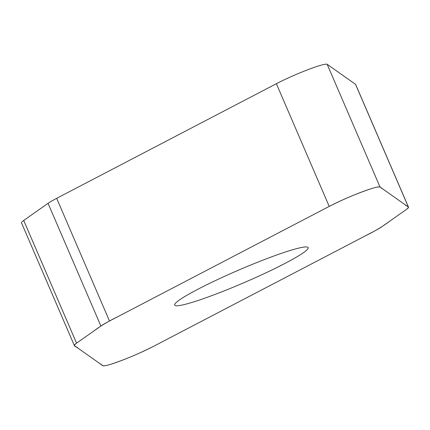 <?xml version="1.0" encoding="UTF-8"?>
<svg xmlns="http://www.w3.org/2000/svg" width="430" height="430" viewBox="0 0 430 430"><rect width="100%" height="100%" fill="white"/><g stroke="black" fill="none" stroke-linecap="round" stroke-linejoin="round"><path stroke-width="0.64" d="M74.342 345.526L21.5 222.831A33.83 3.182 -23.3 0 1 23.714 220.456L48.053 203.331A33.83 3.182 -23.3 0 1 56.663 198.327L276.377 83.705A33.578 3.16 -23.3 0 1 307.971 69.66A33.578 3.16 -23.3 0 1 327.182 64.323L355.535 84.328A33.83 3.182 -23.3 0 1 355.658 84.474L408.5 207.169A33.83 3.182 156.7 0 0 408.376 207.024L380.023 187.023A33.578 3.16 156.7 0 0 360.813 192.355A33.578 3.16 156.7 0 0 329.219 206.4L109.505 321.022A33.83 3.182 156.7 0 0 100.894 326.031L76.556 343.151A33.83 3.182 156.7 0 0 74.342 345.526A33.83 3.182 156.7 0 0 74.465 345.672L102.818 365.677A33.578 3.16 156.7 0 0 122.029 360.34A33.578 3.16 156.7 0 0 153.623 346.295L373.337 231.673A33.83 3.182 156.7 0 0 381.947 226.669L406.285 209.544A33.83 3.182 156.7 0 0 408.5 207.169M197.929 289.234A72.675 6.837 -23.3 0 1 268.089 258.161A72.675 6.837 -23.3 0 1 308.17 247.605A72.675 6.837 -23.3 0 1 244.127 282.628A72.675 6.837 -23.3 0 1 174.671 305.096A72.675 6.837 -23.3 0 1 197.929 289.234M153.623 346.295C139.143 353.627 125.119 359.539 111.553 364.027C99.846 367.741 102.84 364.5 100.335 363.925L77.642 347.913C77.293 346.36 71.799 346.956 76.196 343.409L93.45 331.267C98.61 327.45 104.372 323.328 118.18 316.496L329.219 206.4C343.699 199.074 357.722 193.161 371.289 188.668C382.996 184.959 380.002 188.195 382.506 188.775L405.2 204.782C405.549 206.335 411.042 205.744 406.646 209.286L389.392 221.428C384.237 225.245 378.47 229.373 364.661 236.204L153.623 346.295M100.894 326.031L48.053 203.331M56.663 198.327L109.505 321.022M329.219 206.4L276.377 83.705M380.023 187.023L327.182 64.323M76.556 343.151L23.714 220.456M408.376 207.024L355.535 84.328"/></g></svg>
